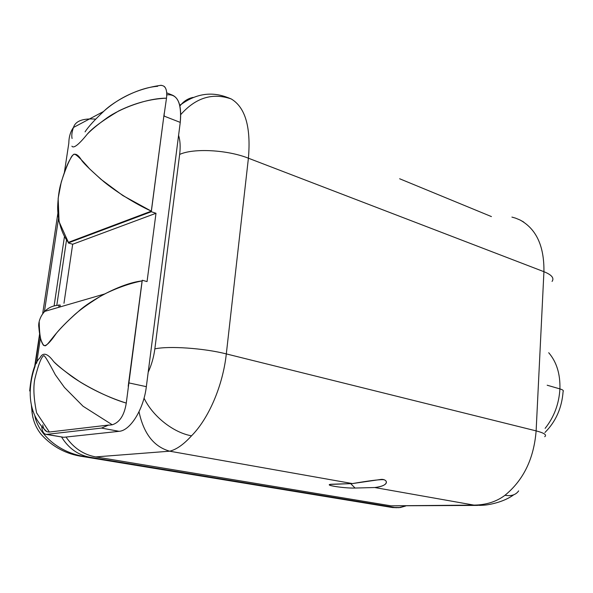<?xml version="1.0" encoding="UTF-8"?>
<svg xmlns="http://www.w3.org/2000/svg" width="593" height="593" viewBox="0 0 593 593"><rect width="100%" height="100%" fill="white"/><g stroke="black" fill="none" stroke-linecap="round" stroke-linejoin="round"><path stroke-width="0.89" d="M58.751 307.322L59.055 305.269C43.645 305.603 37.567 320.554 38.864 327.351C39.472 334.919 40.702 340.278 42.54 343.421C43.786 348.321 48.359 344.985 56.268 333.399C60.108 328.626 66.364 322.266 75.029 314.32C81.612 308.597 90.773 302.171 102.507 295.032C116.436 288.057 129.637 283.35 142.105 280.904L128.199 386.265L128.926 382.915L146.338 386.666L148.191 372.256C151.541 364.925 153.757 357.134 154.847 348.892C168.76 345.749 204.066 348.202 226.311 353.91L536.124 430.881C544.226 432.986 547.094 434.928 544.73 436.707C547.094 434.928 544.226 432.986 536.124 430.881L543.929 271.69L536.124 430.881L226.311 353.91L248.408 158.205L543.929 271.69C551.72 274.841 554.433 278.087 552.068 281.423C554.433 278.087 551.72 274.841 543.929 271.69C544.292 246.139 536.317 228.905 520.009 219.981L523.663 222.004M63.977 303.275L72.68 244.242L68.247 242.945L68.343 242.3L68.247 242.945L72.68 244.242L63.977 303.275M66.549 239.869L56.78 305.477L66.549 239.869M58.996 305.276L59.078 304.713L58.996 305.276M42.748 424.862C43.6 429.688 45.809 432.082 49.367 432.023L36.61 412.869C33.697 398.355 33.126 386.962 34.898 378.682C38.434 364.391 41.414 356.697 43.838 355.607C44.875 355.763 48.693 362.13 55.29 374.724L64.437 387.429L83.064 406.249L112.247 424.781C119.667 422.438 124.345 415.211 126.272 403.099L142.261 280.244L147.049 281.593L155.996 213.272L72.68 244.242L155.996 213.272L151.297 211.738L68.247 242.945L151.297 211.738L164.261 113.041L151.311 211.145L68.388 242.359L59.078 221.715L58.151 198.321L61.272 181.984C66.69 165.44 70.93 156.174 73.977 154.187C75.511 153.691 80.7 158.561 89.536 168.812L100.973 179.316L122.847 195.564L151.311 211.145C134.93 203.71 115.198 191.035 104.057 181.881C92.093 171.488 84.71 164.431 81.893 160.703C77.105 152.668 73.243 152.119 70.3 159.057C67.365 163.661 64.081 172.363 60.449 185.164C58.929 191.028 58.003 198.321 57.662 207.046C57.543 219.973 61.924 234.583 68.388 242.359L151.311 211.145L164.261 113.041L151.297 211.738L155.996 213.272L147.049 281.593L142.261 280.244L128.199 386.265L142.105 280.904C120.668 283.18 89.373 301.192 78.721 311.199C52.881 333.518 49.619 343.881 45.231 345.83C41.384 345.156 39.383 337.261 39.234 322.14M160.162 85.385C165.351 85.095 167.463 89.365 166.5 98.186C150.696 98.823 134.767 103.071 118.704 110.943C102.671 120.52 92.189 128.266 87.245 134.188C78.684 144.729 73.569 148.724 71.901 146.174C73.569 148.724 78.684 144.729 87.245 134.188C91.441 129.756 98.067 124.293 107.133 117.807C120.223 108.504 147.042 98.09 166.5 98.186L163.927 116.028L180.25 122.395L164.128 116.102M59.96 306.966L60.249 305.01L59.96 306.966M58.499 218.543L44.49 311.192L58.499 218.543M40.457 337.847L36.618 363.272L40.457 337.847M61.59 437.078C68.58 448.308 78.017 455.024 89.884 457.218C60.026 454.757 38.137 434.195 34.809 415.737C38.137 434.195 60.026 454.757 89.884 457.218L394.545 507.46L89.884 457.218C78.017 455.024 68.58 448.308 61.59 437.078M128.926 382.915L146.338 386.666C143.721 409.163 130.364 430.681 119.104 431.319L101.514 428.079L46.765 434.365L63.644 437.3L119.104 431.319L101.514 428.079L108.623 425.055L49.367 432.023L108.623 425.055L101.514 428.079L46.765 434.365C43.934 434.424 42.244 431.83 41.695 426.582C42.155 431.259 43.578 433.846 45.98 434.358L63.644 437.3L119.104 431.319C130.364 430.681 143.721 409.163 146.338 386.666L180.25 122.395C181.821 102.782 177.329 93.612 166.759 94.873M126.272 403.099C106.377 397.325 81.419 383.76 70.167 375.25C62.421 369.372 56.921 364.806 53.681 361.567C47.559 353.25 42.992 352.005 39.99 357.809C34.794 362.575 31.362 373.627 29.687 390.957C31.362 373.627 34.794 362.575 39.99 357.809C42.992 352.005 47.559 353.25 53.681 361.567C57.328 365.673 66.238 372.537 80.403 382.151C94.999 391.024 110.291 398.007 126.272 403.099C124.345 415.211 119.667 422.438 112.247 424.781L108.697 425.196L112.247 424.781L83.064 406.249L64.437 387.429L55.29 374.724C48.693 362.13 44.875 355.763 43.838 355.607C41.414 356.697 38.434 364.391 34.898 378.682C33.126 386.962 33.697 398.355 36.61 412.869L49.367 432.023M164.135 116.109L164.239 115.242L164.135 116.109M166.707 92.834L171.592 94.821C178.923 97.474 181.814 106.666 180.25 122.395L148.191 372.256C151.541 364.925 153.757 357.134 154.847 348.892L179.649 154.439C180.576 146.864 180.22 140.511 178.582 135.382C180.22 140.511 180.576 146.864 179.649 154.439C193.459 147.991 227.378 149.807 248.408 158.205C227.378 149.807 193.459 147.991 179.649 154.439L154.847 348.892C168.76 345.749 204.066 348.202 226.311 353.91C222.901 385.546 208.721 418.599 191.517 435.818C173.371 432.645 152.69 416.323 144.047 398.148C152.69 416.323 173.371 432.645 191.517 435.818C208.721 418.599 222.901 385.546 226.311 353.91L248.408 158.205C251.061 127.169 245.346 107.422 231.27 98.964C245.346 107.422 251.061 127.169 248.408 158.205L543.929 271.69C544.292 246.139 536.317 228.905 520.009 219.981L515.517 218.128L520.009 219.981M157.664 86.296C137.658 87.638 113.419 101.877 104.457 110.646C94.754 119.727 88.29 126.798 85.066 131.868C88.29 126.798 94.754 119.727 104.457 110.646C113.426 101.877 137.658 87.638 157.664 86.296M72.087 138.51C71.405 135.523 71.916 131.698 73.628 127.035C75.748 120.95 82.953 118.296 95.236 119.089C82.953 118.296 75.748 120.95 73.628 127.035C71.916 131.698 71.405 135.523 72.087 138.51M166.5 98.186C167.189 92.478 166.44 88.55 164.254 86.408M32.704 410.186L32.037 411.994L32.919 417.687L31.992 412.194L32.704 410.186M81.582 456.365L89.884 457.218L81.582 456.365M66.016 437.048C73.725 448.093 83.628 454.712 95.732 456.906L390.987 505.829L473.948 505.11L374.724 487.528C389.468 485.956 387.451 479.87 383.211 479.655C378.734 479.529 368.475 480.841 352.427 483.577L169.694 451.191L95.732 456.906C83.628 454.712 73.725 448.093 66.016 437.048M405.679 506.007L400.201 507.556L394.545 507.46L398.711 507.69L405.679 506.007M139.021 411.75C143.639 433.594 153.869 446.737 169.694 451.191C176.455 449.538 183.726 444.416 191.517 435.818C183.726 444.416 176.455 449.538 169.694 451.191L95.732 456.906L390.987 505.829L473.948 505.11L374.724 487.528C391.751 485.408 386.814 478.581 380.81 479.448L352.427 483.577L330.249 484.414C324.401 485.37 345.43 488.417 355.074 488.046L374.724 487.528L355.074 488.046L350.685 483.629L355.074 488.046C343.421 488.476 320.264 484.496 332.895 484.185L352.427 483.577L169.694 451.191C153.869 446.737 143.639 433.594 139.021 411.75M231.27 98.964C212.59 92.471 195.757 97.675 180.769 114.568C195.757 97.675 212.59 92.471 231.27 98.964L227.712 97.519M193.088 97.4C188.448 98.364 184.445 100.743 181.087 104.546L179.909 106.006L181.087 104.546C184.445 100.751 188.441 98.364 193.088 97.4M399.645 178.76L491.434 216.586M511.922 217.09L515.517 218.128M536.124 430.881C533.915 458.597 523.53 480.063 504.984 495.281C496.482 501.693 486.141 504.969 473.948 505.11L480.211 505.377L473.948 505.11C486.141 504.969 496.482 501.693 504.984 495.281C523.53 480.063 533.915 458.597 536.124 430.881M477.543 505.406L390.987 505.829M518.653 490.878C515.821 494.896 511.27 496.363 504.984 495.281C511.27 496.363 515.821 494.896 518.653 490.878M63.644 437.3L45.98 434.358M545.123 428.368C554.084 417.094 559.021 403.937 559.918 388.904C562.787 389.771 563.847 390.617 563.105 391.462C563.847 390.617 562.787 389.771 559.918 388.904C559.021 403.937 554.084 417.094 545.123 428.368M547.169 385.22L559.918 388.904L547.169 385.22M548.703 352.716C556.59 361.908 560.333 373.968 559.918 388.904C560.333 373.968 556.59 361.908 548.703 352.716M161.244 85.273C138.814 88.379 119.534 97.148 103.397 111.573L73.406 127.51C70.426 131.735 68.899 136.946 68.818 143.15L64.429 172.17M64.467 236.511L54.089 305.966M39.761 335.03L35.002 366.474C31.592 376.095 29.998 385.672 30.228 395.212C30.792 410.23 36.381 422.401 47.003 431.726M34.505 367.549L39.575 334.096M42.726 313.304L57.884 213.235M396.969 507.704L392.522 507.541L82.864 456.566C66.453 454.26 52.651 446.974 41.458 434.713C36.099 428.22 32.956 420.645 32.037 411.994L31.362 404.945M227.334 97.415C211.545 91.374 196.187 93.679 181.265 104.346M179.701 105.117L181.265 104.353M513.679 494.807C504.376 501.834 489.366 504.932 483.503 505.199L480.13 505.384M544.93 432.505C555.834 421.586 561.89 407.902 563.105 391.462M104.19 294.113L44.127 311.57"/></g></svg>
